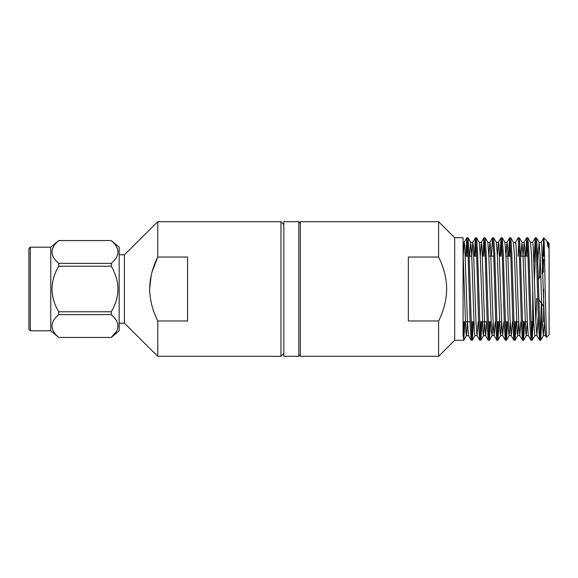 <?xml version="1.0" encoding="UTF-8"?>
<svg xmlns="http://www.w3.org/2000/svg" width="578" height="578" viewBox="0 0 578 578"><rect width="100%" height="100%" fill="white"/><g stroke="black" fill="none" stroke-linecap="round" stroke-linejoin="round"><path stroke-width="0.87" d="M464.9 321.83L463.766 340.24L463.072 334.785L463.072 237.71L454.684 237.71L454.684 340.29L438.601 356.315L300.35 356.315L300.35 221.685L438.601 221.685L438.601 257.029C443.738 267.13 446.44 277.787 446.715 289C446.44 300.177 443.738 310.834 438.601 320.971L438.601 356.315M473.447 321.83L472.313 340.24L471.72 336.389L469.054 252.731L468.043 237.76L466.887 237.76L465.76 256.17M467.465 241.394L466.793 256.17M472.255 340.29L471.164 340.24L470.152 325.269L468.014 252.731L466.945 237.71M543.631 259.377L543.241 272.072M547.612 242.363L549.1 243.179L549.1 334.821L546.463 337.4L545.148 289C544.642 258.85 544.115 232.212 543.631 238.656L542.157 273.697M548.284 242.363L548.284 247.897L546.839 240.968L543.754 237.883L543.631 256.17L544.527 256.17M542.034 315.747L540.705 340.24L540.112 336.389L537.446 252.731L536.435 237.76L535.279 237.76L533.949 262.253M535.857 241.394L534.498 279.015M540.647 340.29L539.556 340.24L538.544 325.269L536.406 252.731L535.336 237.71M533.487 315.747L532.157 340.24L531.565 336.389L528.892 252.731L527.88 237.76L526.731 237.76L525.597 256.17M527.309 241.394L526.637 256.17M532.1 340.29L531.001 340.24L529.99 325.269L527.859 252.731L526.789 237.71M524.737 321.83L523.61 340.24L523.018 336.389L520.345 252.731L519.333 237.76L518.184 237.76L515.489 242.413M518.755 241.394L518.09 256.17M523.552 340.29L522.454 340.24L521.443 325.269L519.304 252.731L518.242 237.71M516.19 321.83L515.063 340.24L514.471 336.389L511.797 252.731L510.786 237.76L509.63 237.76L508.503 256.17M510.208 241.394L509.543 256.17M515.005 340.29L513.907 340.24L512.896 325.269L510.757 252.731L509.688 237.71M507.643 321.83L506.509 340.24L505.916 336.389L503.25 252.731L502.239 237.76L501.083 237.76L499.956 256.17M501.661 241.394L500.989 256.17M506.451 340.29L505.36 340.24L504.348 325.269L502.21 252.731L501.14 237.71M499.096 321.83L497.961 340.24L497.369 336.389L494.696 252.731L493.684 237.76L492.535 237.76L491.401 256.17M497.904 340.29L496.805 340.24L495.801 325.269L493.663 252.731L492.593 237.71M490.541 321.83L489.414 340.24L488.822 336.389L486.149 252.731L485.137 237.76L483.988 237.76L482.854 256.17M484.559 241.394L483.894 256.17M489.356 340.29L488.258 340.24L487.247 325.269L485.115 252.731L484.046 237.71M481.994 321.83L480.867 340.24L480.275 336.389L477.601 252.731L476.59 237.76L475.434 237.76L474.307 256.17M476.012 241.394L475.347 256.17M480.809 340.29L479.711 340.24L478.7 325.269L476.561 252.731L475.492 237.71M541.369 303.125L540.127 336.606M532.938 298.985L532.685 307.901M532.251 321.83L531.579 336.606M523.704 321.83L523.032 336.606M515.15 321.83L514.485 336.606M506.603 321.83L505.938 336.606M498.055 321.83L497.383 336.606M489.508 321.83L488.836 336.606M480.954 321.83L480.289 336.606M472.407 321.83L471.742 336.606M544.404 250.599L543.891 256.17M543.631 289L543.631 321.83L544.404 321.982L543.334 335.637L545.473 335.637M532.685 290.322L532.685 321.83L530.915 321.83M438.601 257.029L408.357 257.029L408.357 320.971L438.601 320.971M298.819 221.685L298.819 356.315L283.849 356.315L283.849 221.685L298.819 221.685M280.973 221.685L280.973 356.315L157.772 356.315L157.772 320.971L187.568 320.971L187.568 257.029L157.772 257.029L157.772 221.685L280.973 221.685L283.849 224.669M119.176 254.804L124.407 254.804L124.407 323.196L157.772 356.315M30.266 247.203L28.9 248.569L28.9 329.431L30.266 330.797L30.266 247.203L50.785 247.203L58.689 240.593C49.831 248.164 49.831 255.758 58.689 263.373L58.689 266.227C49.831 281.363 49.831 296.55 58.689 311.773L58.689 314.627L111.272 314.627L111.272 311.773C120.145 296.644 120.145 281.457 111.272 266.227L58.689 266.227M30.266 330.797L50.785 330.797L50.785 247.203M54.057 258.25L55.098 259.659M50.785 330.797L58.689 337.436L111.272 337.436L119.176 330.797L119.176 247.203L111.272 240.564L58.689 240.593M116.135 246.062L117.211 248.092M58.689 263.373L111.272 263.373C120.145 255.801 120.145 248.208 111.272 240.593M111.272 263.373L111.272 266.227M152.209 271.407L157.772 257.029C152.592 267.267 149.883 277.924 149.63 289L151.19 275.366M149.63 289C149.875 300.069 152.592 310.726 157.772 320.971M152.209 306.593L151.19 302.634M116.135 331.938L111.272 337.408C120.145 329.836 120.145 322.242 111.272 314.627M118.049 326.021L117.211 329.908M58.689 311.773L111.272 311.773M58.689 337.408C49.831 329.792 49.831 322.199 58.689 314.627M463.072 253.15L465.861 332.09L466.46 335.587L467.472 321.83M469.596 256.17L470.673 242.363L472.804 242.363L473.339 245.91L476.012 321.982L477.016 335.587L479.711 340.24M468.043 237.76L470.73 242.413L471.742 256.018L474.408 332.09L474.943 335.637L477.081 335.637L478.158 321.83M476.59 237.76L479.285 242.413L480.289 256.018L482.962 332.09L483.555 335.587L484.566 321.83M485.137 237.76L487.832 242.413L488.836 256.018L491.51 332.09L492.109 335.587L493.113 321.83M493.684 237.76L496.379 242.413L497.383 256.018L500.057 332.09L500.656 335.587L501.668 321.83L496.719 321.83M502.239 237.76L504.926 242.413L505.938 256.018L508.604 332.09L509.204 335.587L510.215 321.83M510.786 237.76L513.481 242.413L514.485 256.018L517.151 332.09L517.751 335.587L518.762 321.83L513.813 321.83M520.886 256.17L521.963 242.363L524.101 242.363L524.636 245.91L527.309 321.982L528.314 335.587L531.001 340.24M519.333 237.76L522.028 242.413L523.032 256.018L525.705 332.09L526.298 335.587L527.309 321.83L522.36 321.83M527.88 237.76L530.575 242.413L531.579 256.018L533.718 321.982L534.852 335.587L532.157 340.24M535.857 321.982L536.659 298.299M537.193 279.701L537.215 279.015M537.757 262.253L539.064 242.363L541.196 242.363L541.731 245.91L544.404 321.982L545.408 335.587L546.463 337.4M536.435 237.76L539.122 242.413L540.127 256.018L542.265 321.982L543.334 335.637M546.839 240.968L547.677 242.413L548.284 247.897M463.188 256.018L464.192 242.413L464.791 245.91L467.465 321.982L468.534 335.637L466.395 335.637M471.735 256.17L472.804 242.363M480.289 256.018L481.293 242.413L483.988 237.76M479.22 242.363L481.358 242.363L481.893 245.91L484.559 321.982L485.571 335.587L488.258 340.24M483.497 335.637L485.628 335.637L486.705 321.83M493.778 256.17L488.836 256.018L489.841 242.413L490.44 245.91L493.113 321.982L494.118 335.587L496.805 340.24M492.044 335.637L494.183 335.637L495.252 321.83M497.383 256.018L498.388 242.413L501.083 237.76M496.314 242.363L498.453 242.363L498.987 245.91L501.661 321.982L502.665 335.587L503.806 321.83M510.88 256.17L505.938 256.17L506.942 242.413L507.535 245.91L510.208 321.982L511.212 335.587L513.907 340.24M509.139 335.637L511.277 335.637L512.354 321.83M513.416 242.363L515.554 242.363L516.089 245.91L518.755 321.982L519.759 335.587L520.901 321.83M523.025 256.17L524.101 242.363M530.51 242.363L532.649 242.363L533.183 245.91L535.857 321.982L536.861 335.587L538.226 315.747M539.382 277.859L540.127 256.018M543.754 237.883L541.196 242.363M463.859 321.83L463.188 336.606M454.684 237.71L438.601 221.685M538.783 299.231L543.631 306.506M463.072 321.83L470.03 321.83M471.07 321.83L473.873 321.83M479.617 321.83L487.131 321.83M488.164 321.83L490.968 321.83M505.266 321.83L508.062 321.83M298.819 223.513L300.35 221.685M124.407 254.804L157.772 221.685M58.689 240.564L111.272 240.564M58.689 337.436L111.272 337.436M124.407 323.196L119.176 323.196M283.849 353.331L280.973 356.315M298.819 354.487L300.35 356.315M465.333 256.17L468.137 256.17M469.17 256.17L471.742 256.17M473.881 256.17L476.684 256.17M520.467 256.17L527.974 256.17M538.263 279.542L540.806 275.72M542.85 272.657L543.631 271.494M463.072 242.363L464.257 242.363M487.767 242.363L489.906 242.363M500.591 335.637L502.73 335.637M504.869 242.363L507 242.363M517.686 335.637L519.824 335.637M526.24 335.637L528.371 335.637M534.787 335.637L536.926 335.637M464.192 242.413L466.887 237.76M468.469 335.587L471.164 340.24M472.746 242.413L475.434 237.76M489.841 242.413L492.535 237.76M502.665 335.587L505.36 340.24M506.942 242.413L509.63 237.76M519.759 335.587L522.454 340.24M524.036 242.413L526.731 237.76M532.584 242.413L535.279 237.76M536.861 335.587L539.556 340.24M463.766 340.24L466.46 335.587M472.313 340.24L475.008 335.587M480.867 340.24L483.555 335.587M489.414 340.24L492.109 335.587M497.961 340.24L500.656 335.587M506.509 340.24L509.204 335.587M515.063 340.24L517.751 335.587M523.61 340.24L526.298 335.587M540.705 340.24L543.399 335.587M463.708 340.29L454.684 340.29"/></g></svg>
